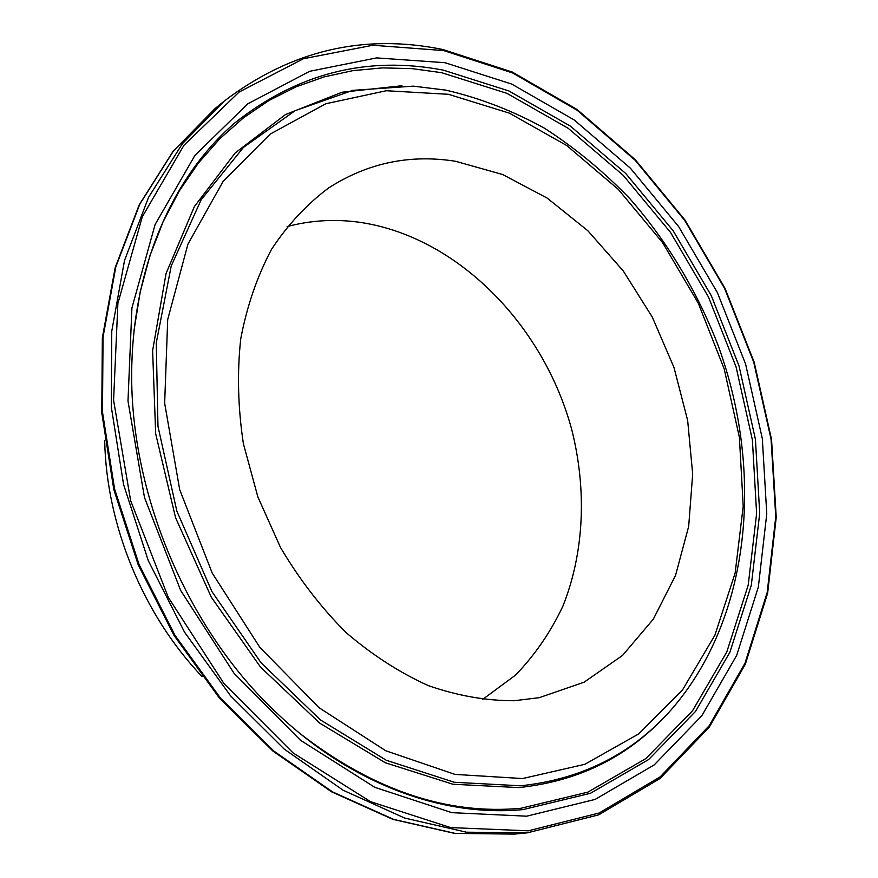 <?xml version="1.0" encoding="UTF-8"?>
<svg xmlns="http://www.w3.org/2000/svg" width="878" height="878" viewBox="0 0 878 878"><rect width="100%" height="100%" fill="white"/><g stroke="black" fill="none" stroke-linecap="round" stroke-linejoin="round"><path stroke-width="1.32" d="M104.691 440.723C106.403 525.56 143.388 615.149 202.006 676.488M514.157 700.732L539.268 697.67L584.1 682.195L622.568 655.405L653.331 619.144L675.522 575.441L688.681 526.383L692.676 474.054L687.661 420.474L674.008 367.542L652.299 317.112L623.259 270.94L587.832 230.727L547.148 198.077L502.578 174.492L455.704 161.311C410.07 154.034 367.772 162.869 328.822 187.826C306.905 204.146 287.808 224.636 271.543 249.319C257.265 276.153 246.992 305.961 240.748 338.743C237.049 372.755 237.927 407.754 243.404 443.752L257.869 496.915L280.51 547.477C299.31 579.271 321.161 607.631 346.064 632.544C372.239 654.999 399.72 672.713 428.519 685.685C457.526 695.749 486.072 700.765 514.157 700.732M482.384 699.612L515.562 675.083C534.878 655.054 550.671 632.05 562.93 606.094C584.331 552.35 586.932 489.54 571.677 429.364C543.306 324.191 456.286 235.622 358.257 222.101C334.09 218.918 310.384 220.411 287.128 226.568M523.2 809.56L590.477 793.284L648.601 759.569L695.475 711.476L729.892 652.266L751.316 585.176L759.711 513.235L755.42 439.296L739.024 365.95L711.279 295.645L673.13 230.727L625.729 173.471L570.426 126.136L508.922 90.972L443.302 70.141C367.256 55.555 297.785 73.126 234.898 122.876C175.721 173.69 135.761 259.317 132.007 359.475C126.487 485.962 185.543 629.054 278.677 714.824C353.197 785.031 444.531 817.396 523.2 809.56M300.704 734.074C373.644 790.31 447.056 815.047 520.917 808.287L587.898 792.132L645.791 758.625L692.501 710.807L726.819 651.904L748.21 585.132L756.616 513.542L752.391 439.944L736.082 366.938L708.458 296.962L670.485 232.352L623.27 175.381L568.209 128.309L506.957 93.353L441.612 72.687L412.034 68.627L382.402 67.891L352.978 70.624L324.059 76.924L295.952 86.867L268.986 100.487L243.502 117.795L219.818 138.724L198.296 163.165L179.266 190.976L163.056 221.914L149.94 255.685L140.195 291.946L134.038 330.293M445.014 62.711L376.618 57.904L309.671 71.294L247.794 103.823L194.938 155.384L155.121 224.494L131.919 307.98L127.99 401.037L144.486 497.508L180.692 590.488L234.042 673.283L300.441 740.22L374.807 787.325L451.863 812.666L526.668 816.189L595.163 799.408L654.231 764.881L701.818 715.757L736.686 655.383L758.34 587.053L766.768 513.849L762.323 438.649L745.598 364.063L717.381 292.583L678.617 226.546L630.459 168.258L574.278 120.012L511.764 84.09L445.014 62.711M224.033 101.244L182.306 143.827L148.536 197.363L124.511 260.492L111.758 331.204L111.297 406.887L123.568 484.491L148.305 560.691L184.523 632.149L230.552 695.815L284.263 749.143L343.177 790.266L404.736 818.076L466.437 832.201L527.338 832.827L514.431 834.1L455.078 833.376L393.684 819.404L332.499 791.868L273.958 751.151L220.641 698.339L174.963 635.288L139.075 564.499L114.59 489.013L102.485 412.1L103.044 337.042L115.808 266.89L139.767 204.223L173.427 151.005L214.989 108.631L224.033 101.244C290.772 50.463 363.777 33.232 443.05 49.563L512.335 72.062L577.098 109.53L635.211 159.631L684.983 220.038L725.03 288.379L754.213 362.318L771.542 439.472L776.229 517.329L767.635 593.21L745.345 664.196L709.325 727.105L660.036 778.501L598.664 814.861L527.349 832.827M443.697 50.584L372.887 45.25L303.437 58.727L239.079 92.069L183.952 145.254L142.291 216.778L117.893 303.426L113.58 400.192L130.624 500.581L168.291 597.369L223.901 683.479L293.098 752.94L370.527 801.647L450.633 827.592L528.26 830.818L599.169 812.995L660.179 776.854L709.205 725.722L745.038 663.099L767.207 592.387L775.757 516.769L771.06 439.165L753.752 362.252L724.657 288.544L684.719 220.411L635.101 160.213L577.186 110.277L512.675 72.973L443.697 50.584M445.453 90.083L413.329 86.143L352.769 90.368L295.129 110.672L243.513 147.339L201.183 199.712L171.232 265.935L156.262 342.925L157.974 426.368L176.851 511.106L211.949 591.618L260.942 662.66L320.404 719.894L386.287 760.271L454.343 782.276L520.632 785.799C581.719 779.28 631.809 754.059 670.891 710.137C751.019 618.705 764.354 472.101 718.094 345.35C697.165 291.298 667.236 241.395 629.811 198.626C603.625 171.517 575.189 148.053 544.514 128.221C512.818 110.76 479.959 98.073 445.914 90.138M448.438 94.297L386.287 90.73L325.804 103.758L270.237 134.071L223.122 181.395L187.914 244.205L167.698 319.581L164.658 403.211L179.705 489.683L212.18 573.005L259.844 647.36L319.153 707.789L385.738 750.756L455.002 774.407L522.597 778.545L584.814 764.31L638.811 733.832L682.579 689.834L714.879 635.255L735.127 573.104L743.216 506.211L739.386 437.288L724.163 368.826L698.273 303.184L662.605 242.635L618.288 189.352L566.661 145.485L509.372 113.141L448.438 94.297M401.959 85.748L342.091 92.223L285.482 114.557L235.205 152.926L194.4 206.549L166.052 273.519L152.618 350.673L155.68 433.765L175.567 517.713L211.28 597.161L260.492 667.06L319.844 723.22L385.354 762.762L452.905 784.241L518.689 787.599C576.55 781.519 624.686 758.471 663.11 718.445M214.989 108.631L173.109 151.312L139.251 204.783L115.183 267.614L102.353 337.81L101.771 412.792L113.811 489.551L138.23 564.85L174.031 635.442L219.632 698.361L272.937 751.085L331.544 791.802L392.927 819.372L454.639 833.387L514.431 834.1M413.329 86.143L445.717 90.105"/></g></svg>
